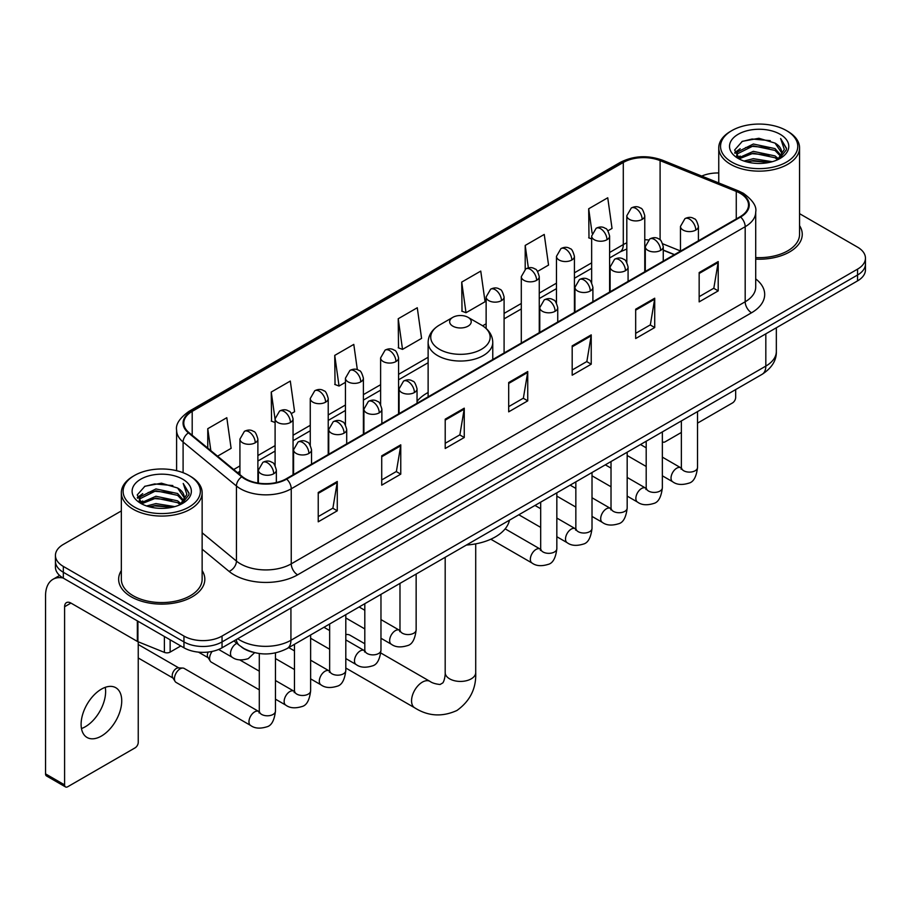 <?xml version="1.0" encoding="UTF-8"?>
<svg xmlns="http://www.w3.org/2000/svg" width="911" height="911" viewBox="0 0 911 911"><rect width="100%" height="100%" fill="white"/><g stroke="black" fill="none" stroke-linecap="round" stroke-linejoin="round"><path stroke-width="1.37" d="M428.124 392.493A47.588 27.478 0 0 0 417.044 401.387M674.322 254.716L663.254 250.24M252.37 652.094A26.931 15.555 180 0 1 241.495 647.004M121.334 510.934L63.326 544.425A26.931 15.555 0 0 0 55.434 555.425L55.434 567.154A26.931 15.555 0 0 0 63.326 578.143L183.954 647.789A26.931 15.555 0 0 0 222.045 647.789L857.558 280.873A26.931 15.555 0 0 0 865.45 269.884L865.45 264.019A26.931 15.555 0 0 1 857.558 275.008A26.931 15.555 0 0 0 865.45 264.019L865.45 258.155A26.931 15.555 0 0 0 857.558 247.154L799.562 213.664M55.434 555.425A26.931 15.555 0 0 0 63.326 566.414L183.954 636.06A26.931 15.555 0 0 0 222.045 636.06L222.045 641.925L857.558 275.008L222.045 641.925A26.931 15.555 0 0 1 183.954 641.925A26.931 15.555 0 0 0 222.045 641.925L222.045 647.789M63.326 566.414L63.326 572.279L183.954 641.925L63.326 572.279A26.931 15.555 0 0 1 55.434 561.29A26.931 15.555 0 0 0 63.326 572.279L63.326 578.143M121.334 570.582A43.102 24.882 0 0 0 118.635 579.248A43.102 24.882 0 0 0 131.264 596.842A43.102 24.882 0 0 0 178.226 602.228A43.102 24.882 0 0 0 204.827 579.248A43.102 24.882 0 0 0 202.14 570.582A43.102 24.882 0 0 1 204.827 579.248A43.102 24.882 0 0 1 178.226 602.228A43.102 24.882 0 0 1 131.264 596.842A43.102 24.882 0 0 1 118.635 579.248A43.102 24.882 0 0 1 121.334 570.582M740.108 193.269A28.731 16.592 180 0 1 748.523 204.998A28.731 16.592 180 0 1 740.108 216.727L286.168 478.81A28.731 16.592 180 0 1 242.315 476.601L188.976 432.611A28.731 16.592 180 0 1 183.783 423.103A28.731 16.592 180 0 1 192.198 411.373L623.295 162.477A28.731 16.592 180 0 1 660.099 160.621L736.27 191.412A28.731 16.592 180 0 1 740.108 193.269M740.62 192.984A29.448 17.002 0 0 0 736.68 191.071L660.509 160.279A29.448 17.002 0 0 0 622.794 162.181L191.686 411.077A29.448 17.002 0 0 0 188.395 432.85L241.734 476.829A29.448 17.002 0 0 0 286.68 479.106L740.62 217.023A29.448 17.002 0 0 0 740.62 192.984M318.235 492.487L318.235 521.809L337.275 510.809L337.275 481.486L318.235 492.487M318.235 516.605L332.902 508.133L337.195 482.466A7.186 4.145 -120 0 0 337.275 481.486M332.777 508.213L337.275 510.809M381.72 455.83L381.72 485.153L400.76 474.153L400.76 444.83L381.72 455.83M381.72 479.949L396.387 471.477L400.692 445.809A7.186 4.145 -120 0 0 400.76 444.83M396.262 471.556L400.76 474.153M445.206 419.174L445.206 448.497L464.257 437.508L464.257 408.174L445.206 419.174M445.206 443.293L459.873 434.832L464.177 409.153A7.186 4.145 -120 0 0 464.257 408.174M459.748 434.9L464.257 437.508M699.158 272.56L699.158 301.883L718.21 290.882L718.21 261.559L699.158 272.56M699.158 296.679L713.825 288.206L718.13 262.539A7.186 4.145 -120 0 0 718.21 261.559M713.7 288.286L718.21 290.882M635.673 309.216L635.673 338.539L654.713 327.539L654.713 298.216L635.673 309.216M635.673 333.335L650.34 324.863L654.645 299.184A7.186 4.145 -120 0 0 654.713 298.216M650.215 324.942L654.713 327.539M572.188 345.861L572.188 375.195L591.228 364.195L591.228 334.872L572.188 345.861M572.188 369.991L586.855 361.519L591.148 335.84A7.186 4.145 -120 0 0 591.228 334.872M586.718 361.587L591.228 364.195M508.691 382.518L508.691 411.84L527.742 400.851L527.742 371.529L508.691 382.518M508.691 406.636L523.37 398.175L527.663 372.497A7.186 4.145 -120 0 0 527.742 371.529M523.233 398.244L527.742 400.851M755.709 259.134A43.102 24.882 0 0 0 802.249 234.332A43.102 24.882 0 0 0 799.562 225.666A43.102 24.882 0 0 1 802.249 234.332A43.102 24.882 0 0 1 755.709 259.134M222.045 636.06L857.558 269.144A26.931 15.555 0 0 0 865.45 258.155M718.756 172.965A26.931 15.555 0 0 0 701.732 176.074M291.361 413.56L294.595 411.692L290.302 381.06L271.25 392.049L271.558 421.201M217.547 456.172L231.109 448.349L226.805 417.705L207.765 428.705L207.765 448.098M461.718 282.091L466.011 312.724L485.062 301.735L480.757 271.091L461.718 282.091L462.025 311.232M537.57 271.421L548.547 265.078L544.243 234.434L525.203 245.435L525.203 269.257M607.91 230.802L612.033 228.422L607.739 197.778L588.688 208.778L588.996 237.93M357.34 369.707L353.787 344.404L334.736 355.392L335.043 384.544M398.221 318.748L402.525 349.38L421.577 338.38L417.272 307.747L398.221 318.748L398.528 347.888M402.525 349.38L398.221 347.774M466.011 312.724L461.718 311.118M525.203 245.435L528.357 267.891M591.649 238.921L588.688 237.805M588.688 208.778L592.116 233.182M334.736 355.392L339.04 386.036L345.44 382.335M339.04 386.036L334.736 384.431M275.099 422.522L271.25 421.087M271.25 392.049L275.099 419.459M207.765 428.705L210.84 450.638M662.354 441.402A4.487 2.596 120 0 0 662.946 442.017A4.487 2.596 120 0 0 665.189 441.789L681.36 432.463M697.53 423.125L732.49 402.935A4.487 2.596 120 0 0 735.667 397.447L735.667 389.589M731.852 162.112A38.604 22.285 0 0 0 786.455 162.112A38.604 22.285 0 0 0 786.455 130.592L787.719 131.332A40.403 23.322 0 0 1 799.562 147.821A40.403 23.322 0 0 1 774.612 169.378A40.403 23.322 0 0 1 730.588 164.31A40.403 23.322 0 0 1 718.756 147.821A40.403 23.322 0 0 1 730.588 131.332L731.852 130.592A38.604 22.285 0 0 0 731.852 162.112M755.709 257.574A40.403 23.322 0 0 0 799.562 234.332L799.562 147.821M744.025 161.065L753.34 158.673L772.232 161.702M746.701 161.873L753.34 160.507L769.476 162.386L752.087 161.008L746.883 161.93M738.217 158.07L753.34 151.351L775.022 155.918L778.518 158.81M739.151 158.833L753.34 153.173L775.022 157.751L777.55 159.687M736.976 156.817L737.477 151.955L753.34 144.018L775.022 148.595L780.966 155.326M736.771 155.929L737.477 153.788L753.34 145.851L775.022 150.429L780.533 156.202M777.322 159.869A22.445 12.959 0 0 0 781.604 152.251A22.445 12.959 0 0 0 775.022 143.095L781.592 152.695M780.101 134.259A29.63 17.104 0 0 0 738.263 134.224A29.63 17.104 0 0 0 738.069 158.377A29.63 17.104 0 0 0 738.206 158.446A29.63 17.104 0 0 0 780.237 158.377A29.63 17.104 0 0 0 780.101 134.259M775.022 143.095L758.897 138.278L742.328 141.33L734.642 150.008L739.732 159.266M779.156 158.969L786.318 149.894L786.455 148.265L780.636 138.529L784.303 149.438L777.55 159.767M787.719 131.332L786.455 130.592A38.604 22.285 0 0 0 731.852 130.592M780.636 138.529L786.455 148.63M741.941 141.524L752.087 139.019L770.273 140.647M734.938 153.31L738.252 150.714M745.54 147.616L752.087 146.341L769.624 147.787M745.54 154.95L752.087 153.674L769.624 155.121M734.744 152.593L740.176 148.732M737.637 157.523L740.176 156.066M452.824 326.149A10.773 6.218 0 0 0 468.06 326.149A10.773 6.218 0 0 0 468.06 317.347L481.441 325.068A29.699 17.138 0 0 1 481.441 349.312A29.699 17.138 0 0 1 439.444 349.312A29.699 17.138 0 0 1 439.444 325.068C432.133 329.418 428.364 335.18 428.124 342.377A32.318 18.664 0 0 0 437.587 355.575A32.318 18.664 0 0 0 472.809 359.617A32.318 18.664 0 0 0 492.771 342.377C492.532 335.18 488.751 329.418 481.441 325.068L468.06 317.347A10.773 6.218 0 0 0 452.824 317.347A10.773 6.218 0 0 0 452.824 326.149M466.375 545.051A49.388 28.514 0 0 0 509.465 520.181M364.81 643.758L349.983 635.195A15.259 8.814 120 0 0 345.804 634.614M259.293 689.843L211.272 662.126A8.085 4.669 -60 0 1 210.27 661.124A8.085 4.669 -60 0 1 209.598 658.425A8.085 4.669 -60 0 1 212.183 651.411M210.27 661.124L207.856 657.252A5.83 3.371 -60 0 1 207.378 655.305A5.83 3.371 -60 0 1 208.163 652.06M174.434 678.729A8.085 4.669 -60 0 1 180.139 668.833A8.085 4.669 -60 0 1 182.815 668.059A8.085 4.669 -60 0 1 184.181 668.435L258.724 711.468A8.085 4.669 -60 0 0 255.034 711.673A8.085 4.669 -60 0 0 254.681 711.867A8.085 4.669 -60 0 0 249.398 718.984A8.085 4.669 -60 0 0 250.639 725.463L176.108 682.43A8.085 4.669 -60 0 1 175.094 681.428A8.085 4.669 -60 0 1 174.434 678.729M175.094 681.428L172.691 677.568A5.83 3.371 -60 0 1 172.213 675.609A5.83 3.371 -60 0 1 176.335 668.469A5.83 3.371 -60 0 1 178.26 667.9L182.815 668.059M105.255 687.35A28.731 16.592 -60 0 1 85.304 726.75A28.731 16.592 -60 0 1 81.466 728.549M101.417 736.054A28.731 16.592 120 0 0 120.184 710.739A28.731 16.592 120 0 0 115.788 687.714A28.731 16.592 120 0 0 101.417 689.137A28.731 16.592 120 0 0 82.65 714.452A28.731 16.592 120 0 0 87.057 737.477A28.731 16.592 120 0 0 101.417 736.054M170.141 639.818L170.141 652.094L180.777 645.956M63.018 577.973A35.916 20.737 -120 0 0 52.986 579.305A35.916 20.737 -120 0 0 45.55 595.737L45.55 773.883L64.601 784.883L64.601 606.737A8.973 5.181 60 0 1 66.457 602.626A8.973 5.181 60 0 1 70.944 603.071L137.333 641.401L137.333 620.869M64.601 784.883A4.487 2.596 120 0 0 65.524 786.933L46.484 775.933A4.487 2.596 -60 0 1 45.55 773.883M65.524 786.933A4.487 2.596 120 0 0 67.767 786.717L135.067 747.863A4.487 2.596 120 0 0 138.244 742.363L138.244 641.811M170.141 652.094A4.487 2.596 180 0 1 164.39 652.39L137.925 641.686A4.487 2.596 180 0 1 137.333 641.401M134.429 507.04A38.604 22.285 0 0 0 189.032 507.04A38.604 22.285 0 0 0 189.032 475.508L190.308 476.248A40.403 23.322 0 0 1 202.14 492.737A40.403 23.322 0 0 1 177.189 514.294A40.403 23.322 0 0 1 133.165 509.238A40.403 23.322 0 0 1 121.334 492.737A40.403 23.322 0 0 1 133.165 476.248L134.429 475.508A38.604 22.285 0 0 0 134.429 507.04M121.334 492.737L121.334 579.248A40.403 23.322 0 0 0 133.165 595.737A40.403 23.322 0 0 0 177.189 600.793A40.403 23.322 0 0 0 202.14 579.248L202.14 492.737M146.603 505.981L155.929 503.601L174.81 506.618M149.279 506.789L155.929 505.423L172.054 507.313M140.795 502.986L155.929 496.267L177.599 500.845L181.095 503.737M141.729 503.749L155.929 498.101L177.599 502.678L180.127 504.603M139.554 501.745L140.055 496.871L155.929 488.934L177.599 493.511L183.544 500.241M139.36 500.845L140.055 498.704L155.929 490.767L177.599 495.345L183.111 501.118M179.9 504.785A22.445 12.959 0 0 0 184.181 497.178A22.445 12.959 0 0 0 177.599 488.011L184.17 497.622M182.678 479.175A29.63 17.104 0 0 0 140.852 479.14A29.63 17.104 0 0 0 140.658 503.293A29.63 17.104 0 0 0 140.784 503.373A29.63 17.104 0 0 0 182.815 503.293A29.63 17.104 0 0 0 182.678 479.175M177.599 488.011L161.475 483.194L144.906 486.246L137.219 494.924L142.321 504.182M181.733 503.897L188.896 494.81L189.032 493.181L183.213 483.445L186.88 494.354L180.127 504.683M190.308 476.248L189.032 475.508A38.604 22.285 0 0 0 134.429 475.508M183.213 483.445L189.032 493.546M144.519 486.44L154.665 483.935L172.851 485.563M137.515 498.237L140.829 495.63M148.117 492.532L154.665 491.268L172.202 492.703M148.117 499.866L154.665 498.59L172.202 500.037M149.461 506.846L154.665 505.924L172.031 507.313M137.322 497.508L142.754 493.648M140.214 502.439L142.754 500.982M237.725 638.736A35.916 20.737 0 0 0 240.14 640.274A35.916 20.737 0 0 0 290.928 640.274L765.821 366.097A35.916 20.737 0 0 0 776.343 351.441C776.605 360.346 771.856 367.976 762.097 374.319L287.216 648.495A17.958 10.363 60 0 0 290.928 640.274L290.928 608.024M765.821 333.847L765.821 366.097A17.958 10.363 60 0 1 762.097 374.319M236.268 639.579A17.958 12.014 129.5 0 0 239.399 645.421L233.945 640.923M857.558 280.873L857.558 269.144M183.954 647.789L183.954 636.06M755.709 278.891A44.89 25.918 180 0 1 751.541 312.769L297.601 574.841A8.973 5.181 60 0 1 291.247 563.852L745.187 301.769A35.916 20.737 0 0 0 755.709 287.113L755.709 212.035A35.916 20.737 180 0 1 745.187 226.702A8.973 5.181 -120 0 0 740.62 217.023M297.601 574.841A44.89 25.918 180 0 1 234.104 574.841A44.89 25.918 180 0 1 229.082 571.391L202.14 549.174M241.734 476.829A8.973 6.001 129.5 0 0 236.439 486.007L236.439 561.085A35.916 20.737 0 0 0 240.458 563.852A35.916 20.737 0 0 0 291.247 563.852L291.247 488.786A35.916 20.737 180 0 1 236.439 486.007L183.1 442.029A35.916 20.737 180 0 1 176.597 430.14L176.597 470.702M755.709 212.035C756.904 206.433 752.782 200.169 743.33 193.269L738.605 190.98A8.973 4.202 112 0 0 736.68 191.071M738.605 190.98L662.434 160.177C647.562 154.916 633.441 155.679 620.084 162.477A8.973 5.181 60 0 1 622.794 162.181M191.686 411.077A8.973 5.181 -120 0 0 188.976 411.362C179.661 418.069 175.527 424.321 176.597 430.14M188.395 432.85A8.973 6.001 129.5 0 0 183.1 442.029L183.1 472.707M662.434 160.177A8.973 4.202 112 0 0 660.509 160.279M286.68 479.106A8.973 5.181 60 0 1 291.247 488.786L745.187 226.702L745.187 301.769A8.973 5.181 60 0 0 751.541 312.769M202.14 532.798L236.439 561.085A8.973 6.001 -50.5 0 1 229.082 571.391M192.198 411.373L192.198 435.276M736.27 191.412L736.27 218.947M660.099 160.621L660.099 239.878M680.471 250.958L662.764 243.806M648.359 239.957A28.731 16.592 0 0 0 644.772 239.741M626.814 242.861A28.731 16.592 0 0 0 623.295 244.581L609.607 252.495M623.295 162.477L623.295 244.581A16.159 9.326 60 0 1 619.947 251.983L609.607 257.961M591.649 262.858L574.431 272.799M556.473 283.162L539.255 293.103M521.297 303.477L504.09 313.407M486.132 323.781L482.636 325.796M428.124 357.271L398.574 374.33M380.616 384.704L363.398 394.634M345.44 405.008L328.222 414.949M310.264 425.312L293.057 435.253M275.099 445.616L257.881 455.557M239.923 465.92L233.717 469.507M663.31 250.069A16.159 7.573 -68 0 1 663.254 250.047L674.516 254.602M508.691 383.451L527.663 372.497M572.188 346.795L591.148 335.84M635.673 310.139L654.645 299.184M699.158 273.482L718.13 262.539M445.206 420.108L464.177 409.153M381.72 456.764L400.692 445.809M318.235 493.409L337.195 482.466M475.713 543.867L475.713 672.603A15.259 8.814 180 0 1 471.238 678.843A15.259 8.814 180 0 1 449.647 678.843A15.259 8.814 180 0 1 445.183 672.603C445.411 673.719 444.784 680.118 442.848 682.886L440.047 684.503C435.435 683.99 432.076 682.943 429.981 681.382L380.809 652.993M475.713 672.603C476.362 688.409 470.099 701.026 456.923 710.489C442.142 717.173 428.079 716.285 414.721 707.824A15.259 8.814 -60 0 1 412.376 695.594A15.259 8.814 -60 0 1 422.351 682.134A15.259 8.814 -60 0 1 429.981 681.382M695.799 230.073A8.973 5.181 0 0 0 698.418 226.406C696.995 221.214 695.583 218.674 694.159 218.765C691.563 216.943 688.488 216.898 684.958 218.629A8.973 5.181 60 0 1 689.445 219.073A8.973 5.181 -120 0 1 695.799 230.073A8.973 5.181 0 0 1 683.091 230.073A8.973 5.181 0 0 1 680.471 226.406L684.958 218.629M662.354 475.804L672.705 481.782A8.085 4.669 -60 0 1 671.464 475.303A8.085 4.669 -60 0 1 676.748 468.186A8.085 4.669 -60 0 1 677.101 467.992A8.085 4.669 -60 0 1 680.79 467.787L662.354 457.14M681.827 468.596L681.109 469.199L681.36 467.457A8.085 4.669 -0 0 0 683.728 470.748A8.085 4.669 -0 0 0 694.786 470.953A8.085 4.669 -0 0 0 697.53 467.457C696.414 476.84 693.51 482.078 688.807 483.172C682.054 485.233 676.691 484.766 672.705 481.782M660.623 250.377A8.973 5.181 0 0 0 663.254 246.71C661.83 241.529 660.407 238.978 658.995 239.081C656.387 237.247 653.324 237.202 649.782 238.944A8.973 5.181 60 0 1 654.269 239.388A8.973 5.181 -120 0 1 660.623 250.377A8.973 5.181 0 0 1 647.926 250.377A8.973 5.181 0 0 1 645.295 246.71L649.782 238.944M627.178 496.108L637.529 502.086A8.085 4.669 -60 0 1 636.299 495.607A8.085 4.669 -60 0 1 641.572 488.49A8.085 4.669 -60 0 1 641.936 488.296A8.085 4.669 -60 0 1 645.614 488.091L627.178 477.444M646.651 488.911L645.933 489.503L646.195 487.761A8.085 4.669 -0 0 0 648.564 491.052A8.085 4.669 -0 0 0 659.621 491.257A8.085 4.669 -0 0 0 662.354 487.761C661.249 497.144 658.334 502.382 653.631 503.487C646.878 505.537 641.515 505.07 637.529 502.086M625.447 270.692A8.973 5.181 0 0 0 628.078 267.025C626.654 261.833 625.231 259.282 623.819 259.384C621.222 257.551 618.148 257.506 614.606 259.248A8.973 5.181 60 0 1 619.104 259.692A8.973 5.181 -120 0 1 625.447 270.692A8.973 5.181 0 0 1 612.75 270.692A8.973 5.181 0 0 1 610.119 267.025L614.606 259.248M592.013 516.412L602.365 522.39A8.085 4.669 -60 0 1 601.123 515.922A8.085 4.669 -60 0 1 606.407 508.793A8.085 4.669 -60 0 1 606.76 508.6A8.085 4.669 -60 0 1 610.438 508.395L592.013 497.759M611.486 509.215L610.757 509.807L611.019 508.065A8.085 4.669 -0 0 0 613.388 511.367A8.085 4.669 -0 0 0 624.445 511.561A8.085 4.669 -0 0 0 627.178 508.065C626.073 517.448 623.17 522.686 618.467 523.791C611.714 525.841 606.339 525.374 602.365 522.39M590.271 290.996A8.973 5.181 0 0 0 592.902 287.329C591.478 282.137 590.066 279.586 588.643 279.688C586.046 277.855 582.972 277.809 579.442 279.552A8.973 5.181 60 0 1 583.928 279.996A8.973 5.181 -120 0 1 590.271 290.996A8.973 5.181 0 0 1 577.574 290.996A8.973 5.181 0 0 1 574.943 287.329L579.442 279.552M556.837 536.727L567.189 542.705A8.085 4.669 -60 0 1 565.947 536.226A8.085 4.669 -60 0 1 571.231 529.109A8.085 4.669 -60 0 1 571.584 528.915A8.085 4.669 -60 0 1 575.274 528.699L556.837 518.063M576.31 529.519L575.593 530.111L575.843 528.369A8.085 4.669 -0 0 0 578.212 531.671A8.085 4.669 -0 0 0 589.269 531.876A8.085 4.669 -0 0 0 592.013 528.369C590.897 537.752 587.994 543.002 583.291 544.095C576.538 546.144 571.174 545.689 567.189 542.705M555.106 311.3A8.973 5.181 0 0 0 557.737 307.633C556.314 302.441 554.89 299.901 553.478 299.992C550.87 298.159 547.807 298.113 544.266 299.856A8.973 5.181 60 0 1 548.752 300.3A8.973 5.181 -120 0 1 555.106 311.3A8.973 5.181 0 0 1 542.409 311.3A8.973 5.181 0 0 1 539.779 307.633L544.266 299.856M490.824 539.221L532.013 563.009A8.085 4.669 -60 0 1 530.783 556.53A8.085 4.669 -60 0 1 536.055 549.413A8.085 4.669 -60 0 1 536.42 549.219A8.085 4.669 -60 0 1 540.098 549.014L505.161 528.847M541.134 549.823L540.417 550.426L540.678 548.673A8.085 4.669 -0 0 0 543.047 551.975A8.085 4.669 -0 0 0 554.104 552.18A8.085 4.669 -0 0 0 556.837 548.673C555.733 558.056 552.818 563.305 548.115 564.399C541.362 566.46 535.998 565.993 532.013 563.009M414.414 392.527A8.973 5.181 0 0 0 417.044 388.86C415.621 383.668 414.198 381.128 412.785 381.219C410.178 379.386 407.115 379.34 403.573 381.083A8.973 5.181 60 0 1 408.071 381.527A8.973 5.181 -120 0 1 414.414 392.527A8.973 5.181 0 0 1 401.717 392.527A8.973 5.181 0 0 1 399.086 388.86L403.573 381.083M380.969 638.258L391.331 644.236A8.085 4.669 -60 0 1 390.09 637.757A8.085 4.669 -60 0 1 395.374 630.64A8.085 4.669 -60 0 1 395.727 630.446A8.085 4.669 -60 0 1 399.405 630.241L380.969 619.594M400.453 631.05L399.724 631.653L399.986 629.9A8.085 4.669 -0 0 0 402.355 633.202A8.085 4.669 -0 0 0 413.412 633.407A8.085 4.669 -0 0 0 416.145 629.9C415.04 639.283 412.136 644.532 407.433 645.626C400.681 647.687 395.306 647.22 391.331 644.236M379.238 412.831A8.973 5.181 0 0 0 381.868 409.164C380.445 403.972 379.033 401.432 377.61 401.523C375.013 399.701 371.939 399.656 368.408 401.387A8.973 5.181 60 0 1 372.895 401.842A8.973 5.181 -120 0 1 379.238 412.831A8.973 5.181 0 0 1 366.541 412.831A8.973 5.181 0 0 1 363.91 409.164L368.408 401.387M345.804 658.562L356.155 664.54A8.085 4.669 -60 0 1 354.914 658.061A8.085 4.669 -60 0 1 360.198 650.944A8.085 4.669 -60 0 1 360.551 650.75A8.085 4.669 -60 0 1 364.241 650.545L345.804 639.898M365.277 651.354L364.559 651.957L364.81 650.215A8.085 4.669 -0 0 0 367.179 653.506A8.085 4.669 -0 0 0 378.236 653.711A8.085 4.669 -0 0 0 380.969 650.215C379.864 659.598 376.96 664.836 372.257 665.93C365.505 667.991 360.141 667.524 356.155 664.54M344.073 433.135A8.973 5.181 0 0 0 346.704 429.48C345.28 424.287 343.857 421.736 342.434 421.839C339.837 420.005 336.774 419.96 333.232 421.702A8.973 5.181 60 0 1 337.719 422.146A8.973 5.181 -120 0 1 344.073 433.135A8.973 5.181 0 0 1 331.376 433.135A8.973 5.181 0 0 1 328.746 429.48L333.232 421.702M310.628 678.866L320.979 684.844A8.085 4.669 -60 0 1 319.75 678.376A8.085 4.669 -60 0 1 325.022 671.248A8.085 4.669 -60 0 1 325.386 671.054A8.085 4.669 -60 0 1 329.065 670.849L310.628 660.202M330.101 671.669L329.383 672.261L329.645 670.519A8.085 4.669 -0 0 0 332.003 673.821A8.085 4.669 -0 0 0 343.06 674.015A8.085 4.669 -0 0 0 345.804 670.519C344.7 679.902 341.784 685.14 337.081 686.245C330.329 688.295 324.965 687.828 320.979 684.844M308.897 453.45A8.973 5.181 0 0 0 311.528 449.783C310.104 444.591 308.681 442.04 307.269 442.142C304.661 440.309 301.598 440.264 298.056 442.006A8.973 5.181 60 0 1 302.554 442.45A8.973 5.181 -120 0 1 308.897 453.45A8.973 5.181 0 0 1 296.2 453.45A8.973 5.181 0 0 1 293.57 449.783L298.056 442.006M275.452 699.17L285.815 705.148A8.085 4.669 -60 0 1 284.574 698.68A8.085 4.669 -60 0 1 289.846 691.551A8.085 4.669 -60 0 1 290.21 691.358A8.085 4.669 -60 0 1 293.889 691.153L275.452 680.517M294.936 691.973L294.207 692.565L294.469 690.823A8.085 4.669 -0 0 0 296.838 694.125A8.085 4.669 -0 0 0 307.895 694.319A8.085 4.669 -0 0 0 310.628 690.823C309.524 700.206 306.62 705.444 301.917 706.549C295.164 708.599 289.789 708.132 285.815 705.148M273.721 473.754A8.973 5.181 0 0 0 276.352 470.087C274.928 464.895 273.516 462.344 272.093 462.446C269.497 460.613 266.422 460.567 262.892 462.31A8.973 5.181 60 0 1 267.378 462.754A8.973 5.181 -120 0 1 273.721 473.754A8.973 5.181 0 0 1 261.024 473.754A8.973 5.181 0 0 1 258.394 470.087L262.892 462.31M259.76 712.277L259.031 712.88L259.293 711.127A8.085 4.669 -0 0 0 261.662 714.429A8.085 4.669 -0 0 0 272.719 714.634A8.085 4.669 -0 0 0 275.452 711.127C274.348 720.51 271.444 725.76 266.741 726.853C259.988 728.902 254.624 728.447 250.639 725.463M642.141 219.403A8.973 5.181 0 0 0 644.772 215.748C643.348 210.555 641.936 208.004 640.513 208.107C637.916 206.273 634.842 206.228 631.312 207.97A8.973 5.181 60 0 1 635.798 208.414A8.973 5.181 -120 0 1 642.141 219.403A8.973 5.181 0 0 1 629.444 219.403A8.973 5.181 0 0 1 626.814 215.748L631.312 207.97M606.977 239.718A8.973 5.181 0 0 0 609.607 236.051C608.184 230.859 606.76 228.308 605.348 228.41C602.74 226.577 599.677 226.532 596.136 228.274A8.973 5.181 60 0 1 600.622 228.718A8.973 5.181 -120 0 1 606.977 239.718A8.973 5.181 0 0 1 594.279 239.718A8.973 5.181 0 0 1 591.649 236.051L596.136 228.274M571.801 260.022A8.973 5.181 0 0 0 574.431 256.355C573.008 251.163 571.584 248.623 570.172 248.714C567.564 246.881 564.501 246.835 560.96 248.578A8.973 5.181 60 0 1 565.458 249.022A8.973 5.181 -120 0 1 571.801 260.022A8.973 5.181 0 0 1 559.103 260.022A8.973 5.181 0 0 1 556.473 256.355L560.96 248.578M536.625 280.326A8.973 5.181 0 0 0 539.255 276.659C537.832 271.467 536.42 268.927 534.996 269.018C532.4 267.196 529.325 267.151 525.795 268.882A8.973 5.181 60 0 1 530.282 269.326A8.973 5.181 -120 0 1 536.625 280.326A8.973 5.181 0 0 1 523.927 280.326A8.973 5.181 0 0 1 521.297 276.659L525.795 268.882M501.46 300.63A8.973 5.181 0 0 0 504.09 296.963C502.667 291.782 501.244 289.231 499.82 289.334C497.224 287.5 494.161 287.455 490.619 289.197A8.973 5.181 60 0 1 495.106 289.641A8.973 5.181 -120 0 1 501.46 300.63A8.973 5.181 0 0 1 488.763 300.63A8.973 5.181 0 0 1 486.132 296.963L490.619 289.197M395.943 361.553A8.973 5.181 0 0 0 398.574 357.886C397.15 352.694 395.727 350.154 394.304 350.245C391.707 348.412 388.644 348.366 385.102 350.109A8.973 5.181 60 0 1 389.589 350.553A8.973 5.181 -120 0 1 395.943 361.553A8.973 5.181 0 0 1 383.246 361.553A8.973 5.181 0 0 1 380.616 357.886L385.102 350.109M360.767 381.857A8.973 5.181 0 0 0 363.398 378.19C361.974 373.009 360.551 370.458 359.139 370.561C356.531 368.727 353.468 368.682 349.926 370.424A8.973 5.181 60 0 1 354.413 370.868A8.973 5.181 -120 0 1 360.767 381.857A8.973 5.181 0 0 1 348.07 381.857A8.973 5.181 0 0 1 345.44 378.19L349.926 370.424M325.591 402.172A8.973 5.181 0 0 0 328.222 398.506C326.798 393.313 325.386 390.762 323.963 390.865C321.367 389.031 318.292 388.986 314.762 390.728A8.973 5.181 60 0 1 319.249 391.172A8.973 5.181 -120 0 1 325.591 402.172A8.973 5.181 0 0 1 312.894 402.172A8.973 5.181 0 0 1 310.264 398.506L314.762 390.728M290.427 422.476A8.973 5.181 0 0 0 293.057 418.809C291.634 413.617 290.21 411.066 288.787 411.168C286.191 409.335 283.127 409.29 279.586 411.032A8.973 5.181 60 0 1 284.073 411.476A8.973 5.181 -120 0 1 290.427 422.476A8.973 5.181 0 0 1 277.73 422.476A8.973 5.181 0 0 1 275.099 418.809L279.586 411.032M255.251 442.78A8.973 5.181 0 0 0 257.881 439.113C256.458 433.921 255.034 431.381 253.622 431.472C251.015 429.639 247.951 429.593 244.41 431.336A8.973 5.181 60 0 1 248.897 431.78A8.973 5.181 -120 0 1 255.251 442.78A8.973 5.181 0 0 1 242.554 442.78A8.973 5.181 0 0 1 239.923 439.113L244.41 431.336M254.59 652.686L248.27 658.642C241.506 660.691 236.143 660.224 232.168 657.241A8.085 4.669 -60 0 1 230.494 653.551A8.085 4.669 -60 0 1 236.564 643.451A8.085 4.669 -60 0 1 236.86 643.314M64.601 606.737L70.944 603.071M137.925 621.222L137.925 641.686M164.39 652.39L164.39 636.493M287.216 648.495C272.765 655.761 258.314 655.761 243.863 648.495L239.399 645.421M776.343 351.441L776.343 327.766M620.084 162.477L188.976 411.362M626.814 249.022L619.947 251.983M591.649 268.324L574.431 278.265M556.473 288.628L539.255 298.569M521.297 308.943L504.09 318.873M428.124 362.737L398.574 379.796M380.616 390.17L363.398 400.1M345.44 410.474L328.222 420.415M310.264 430.778L293.057 440.719M275.099 451.082L257.881 461.023M239.923 471.386L237.623 472.718M662.946 442.017L662.354 441.676M736.703 156.51L736.703 155.018M718.756 182.952L718.756 147.821M414.721 707.824L345.804 668.036M492.771 359.538L492.771 342.377M428.124 396.854L428.124 342.377M452.824 317.347L439.444 325.068M445.183 557.293L445.183 672.603M697.53 411.601L697.53 467.457M698.418 240.8L698.418 226.406M646.195 466.478L627.178 455.5M681.36 420.939L681.36 467.457M680.471 251.163L680.471 226.406M646.195 447.813L640.501 444.522M662.354 431.905L662.354 487.761M663.254 261.104L663.254 246.71M611.019 486.781L592.013 475.804M646.195 441.243L646.195 487.761M645.295 271.467L645.295 246.71M611.019 468.117L605.325 464.838M627.178 452.22L627.178 508.065M628.078 281.408L628.078 267.025M575.843 507.085L556.837 496.108M611.019 461.547L611.019 508.065M610.119 291.782L610.119 267.025M575.843 488.421L570.161 485.142M592.013 472.524L592.013 528.369M592.902 301.723L592.902 287.329M540.678 527.389L518.826 514.772M575.843 481.851L575.843 528.369M574.943 312.086L574.943 287.329M540.678 508.725L534.985 505.446M556.837 492.828L556.837 548.673M557.737 322.027L557.737 307.633M540.678 502.166L540.678 548.673M539.779 332.39L539.779 307.633M416.145 574.055L416.145 629.9M417.044 403.254L417.044 388.86M364.81 628.92L345.804 617.954M399.986 583.382L399.986 629.9M399.086 413.617L399.086 388.86M364.81 610.268L359.128 606.977M380.969 594.359L380.969 650.215M381.868 423.558L381.868 409.164M329.645 649.236L310.628 638.258M364.81 603.697L364.81 650.215M363.91 433.921L363.91 409.164M329.645 630.571L323.952 627.28M345.804 614.674L345.804 670.519M346.704 443.862L346.704 429.48M294.469 669.539L275.452 658.562M329.645 624.001L329.645 670.519M328.746 454.236L328.746 429.48M294.469 650.875L288.776 647.596M310.628 634.978L310.628 690.823M311.528 464.166L311.528 449.783M198.439 652.117L208.152 657.719M294.469 644.305L294.469 690.823M293.57 474.54L293.57 449.783M259.293 671.179L239.798 659.928M275.452 652.914L275.452 711.127M276.352 482.523L276.352 470.087M138.244 657.981L172.976 678.035M259.293 653.54L259.293 711.127M258.394 483.103L258.394 470.087M138.244 644.498L178.818 667.922M644.772 271.774L644.772 215.748M626.814 262.436L626.814 215.748M609.607 292.078L609.607 236.051M591.649 282.74L591.649 236.051M574.431 312.382L574.431 256.355M556.473 303.044L556.473 256.355M539.255 332.686L539.255 276.659M521.297 343.06L521.297 276.659M504.09 353.001L504.09 296.963M486.132 328.45L486.132 296.963M398.574 413.913L398.574 357.886M380.616 404.586L380.616 357.886M363.398 434.228L363.398 378.19M345.44 424.89L345.44 378.19M328.222 454.532L328.222 398.506M310.264 445.194L310.264 398.506M293.057 474.836L293.057 418.809M275.099 465.498L275.099 418.809M257.881 483.012L257.881 439.113M232.168 657.241L218.651 649.452M239.923 474.62L239.923 439.113M52.986 579.305L59.614 575.467M139.292 501.426L139.292 499.934"/></g></svg>
